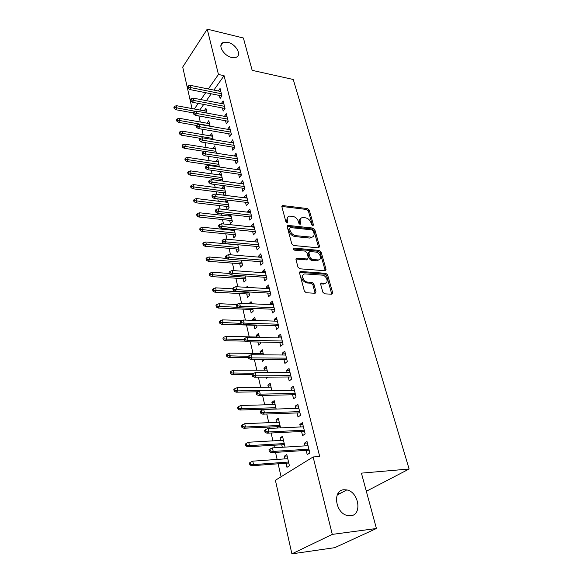 <?xml version="1.0" encoding="UTF-8"?>
<svg xmlns="http://www.w3.org/2000/svg" width="583" height="583" viewBox="0 0 583 583"><rect width="100%" height="100%" fill="white"/><g stroke="black" fill="none" stroke-linecap="round" stroke-linejoin="round"><path stroke-width="0.87" d="M312.809 225.84L313.472 224.958L309.274 210.135L307.54 208.583L282.515 205.544L281.888 206.768L285.918 221.883L287.412 222.99L287.885 222.101L287.353 220.134C286.902 217.94 287.594 216.599 289.445 216.118L292.681 216.329C295.435 216.912 297.323 218.596 298.343 221.372L298.875 223.325L300.114 224.433L300.806 223.544L300.267 221.591C299.793 219.405 300.471 218.071 302.3 217.605L305.441 217.816C308.145 218.392 310.01 220.061 311.038 222.808L311.584 224.746L312.809 225.84M343.934 489.727C332.376 490.055 335.167 512.974 347.33 515.532L350.704 515.787C362.502 514.949 358.793 491.899 346.79 489.917L343.934 489.727M227.815 42.34L222.968 42.625C217.357 44.957 223.806 55.946 231.735 57.44L236.348 57.185C242.12 54.911 235.758 43.929 227.815 42.34M322.851 292.2L324.68 293.825L331.865 294.233L332.682 292.783L327.624 274.936L325.831 273.34L300.544 271.459L299.516 272.88L304.377 291.106L306.243 292.753L315.141 293.264L315.993 291.799L313.865 284.016L312.029 282.383L307.722 282.099C303.204 282.004 300.558 274.083 304.96 273.915L322.166 275.125C326.575 275.242 329.242 283.09 324.891 283.207L321.503 283.032L320.701 284.46L322.851 292.2M313.122 456.963L332.281 534.392L291.894 553.85L275.395 480.275L313.122 456.963L319.695 456.504L224.061 75.673L218.45 74.471L208.32 88.973M192.026 108.569L182.719 67.074L207.235 29.15L243.395 38.012L252.162 70.346L293.256 79.485L409.113 469.009L361.416 473.134L376.429 528.504L332.281 534.392M207.235 29.15L218.45 74.471M318.631 247.862L319.586 246.543L314.805 229.658L313.049 228.091L287.878 225.388L287.193 226.67L291.784 243.898L293.599 245.509L318.631 247.862M321.124 251.987L326.043 269.346L325.088 270.723L299.83 268.799L297.993 267.167L295.96 259.537L296.732 258.16L307.547 259.027L308.298 257.664L306.942 252.701L305.135 251.105L294.422 250.136C293.06 249.458 292.804 248.766 293.672 248.059L319.353 250.406L321.124 251.987L320.198 252.847L325.095 270.184L326.043 269.346M366.124 490.5L368.23 490.288L409.113 469.009M301.557 431.471L302.57 435.632L305.149 433.92L302.388 422.682L299.83 424.424L300.449 426.96M285.065 447.11L282.522 436.252L280.131 437.884L280.722 440.435M281.727 444.771L282.31 447.285M292.579 394.778L293.562 398.808L296.055 396.987L293.402 386.194L290.932 388.045L291.471 390.26M276.174 409.055L274.207 400.63L271.889 402.372L272.407 404.617M283.957 359.529L284.912 363.435L287.317 361.511L284.766 351.141L282.383 353.094L282.85 355.003M267.641 372.537L266.205 366.372L263.961 368.216L264.42 370.169M266.037 377.15L266.307 378.323L267.794 377.135M275.672 325.649L276.597 329.439L278.922 327.413L276.466 317.444L274.163 319.491L274.564 321.124M259.45 337.47L258.502 333.403L256.331 335.327L256.724 337.025M257.883 342.01L258.59 345.063L260.783 343.161L260.521 342.061M267.692 293.045L268.595 296.725L270.847 294.619L268.486 285.021L266.249 287.157L266.584 288.527M250.326 309.442L251.156 313.027L253.277 311.045L252.65 308.356M251.579 303.765L251.084 301.637L248.985 303.648M260.018 261.665L260.892 265.236L263.071 263.05L260.798 253.809L258.633 256.017L258.91 257.147M243.184 278.667L243.993 282.157L246.048 280.095L245.079 275.934M244.007 271.357L243.636 271.328M252.621 231.422L253.467 234.898L255.587 232.646L253.394 223.741L251.295 226.015L251.513 226.918M236.29 248.985L237.084 252.381L239.081 250.245L237.791 244.729M245.487 202.272L246.317 205.653L248.365 203.329L246.252 194.744L244.219 197.083L244.386 197.775M229.097 214.478L228.456 215.214L228.645 216.016M229.644 220.338L230.409 223.639L232.355 221.445L230.766 214.661M238.607 174.142L239.409 177.436L241.406 175.053L239.365 166.767L237.39 169.165L237.507 169.66M223.806 185.656L222.087 187.748L222.225 188.367M223.223 192.674L223.806 195.174M223.996 185.686L225.854 193.636L224.499 195.261M231.968 146.996L232.748 150.203L234.687 147.769L232.712 139.76L230.875 142.522M219.39 167.008L217.736 158.889L216.023 161.651M217.022 165.936L217.197 166.687M225.548 120.768L226.313 123.888L228.193 121.41L226.291 113.678L224.462 116.316M213.232 139.599L211.731 133.172L210.033 135.817M220.826 91.502L190.255 85.329L190.772 87.61L189.504 89.49L221.919 95.933L220.083 88.463L218.282 90.984M221.919 95.94L220.097 98.461L219.346 95.415M207.045 113.109L205.923 108.3L204.232 110.828M205.704 117.176L205.916 118.072L206.462 117.314M224.061 75.673L213.866 90.095M211.235 93.805L206.397 100.655M203.722 104.437L199.787 110.005M198.905 115.944L200.29 122.015M201.915 129.156L203.168 134.666M204.983 142.609L206.098 147.528M208.095 156.295L209.078 160.609M210.062 164.916L210.23 165.667M211.272 170.229L212.11 173.909M213.094 178.23L213.458 179.848M214.5 184.417L215.193 187.442M216.176 191.771L216.752 194.285M217.794 198.869L218.326 201.215M219.317 205.544L220.097 208.991M221.146 213.582L221.518 215.229M222.509 219.565L223.508 223.974M224.557 228.572L224.768 229.483M225.752 233.827L226.991 239.241M229.061 248.351L230.533 254.793M232.428 263.13L234.14 270.65M235.86 278.186L237.82 286.814M239.351 293.511L241.573 303.291M242.9 309.121L245.407 320.103M246.522 325.022L249.218 336.85M250.362 341.871L252.978 353.364M254.348 359.361L256.811 370.19M258.407 377.208L260.718 387.345M262.561 395.42L264.704 404.835M266.795 414.01L268.763 422.675M269.761 427.04L270.06 428.374M271.117 432.994L272.91 440.872M273.901 445.237L274.476 447.766M275.533 452.386L277.136 459.433M278.127 463.798L281.086 476.763M210.113 126.241L208.801 120.637L207.111 123.224M222.422 107.986L223.18 111.069L225.031 108.562L223.158 100.961L221.336 103.541M216.41 153.198L214.712 145.925L213.006 148.629M228.733 133.769L229.505 136.932L231.407 134.476L229.476 126.606L227.64 129.302M221.948 181.007L222.691 180.089L220.819 172.072L218.975 174.368L219.099 174.893M220.097 179.192L220.469 180.803M235.255 160.449L236.049 163.699L238.017 161.294L236.006 153.147L234.162 155.974M226.452 199.933L225.242 201.361L225.41 202.075M226.408 206.382L227.166 209.647L229.075 207.424L227.348 200.042M242.018 188.083L242.834 191.421L244.853 189.067L242.776 180.628L240.772 182.996L240.917 183.594M232.938 234.534L233.717 237.886L235.685 235.721L234.242 229.556L231.728 229.308L231.939 230.212M249.021 216.716L249.859 220.141L251.943 217.853L249.786 209.108L247.724 211.418L247.921 212.212M239.708 263.691L240.502 267.131L242.535 265.039L241.398 260.186M256.287 246.405L257.147 249.932L259.297 247.709L257.059 238.636L254.931 240.881L255.179 241.894M246.718 293.912L247.542 297.454L249.633 295.428L248.832 291.988M247.76 287.404L247.476 286.195L246.332 287.317M263.822 277.209L264.704 280.838L266.927 278.689L264.609 269.273L262.408 271.445L262.714 272.691M255.478 320.453L254.756 317.371L252.621 319.346L252.854 320.358M253.991 325.256L254.837 328.899L256.994 326.954L256.549 325.044M271.642 309.194L272.56 312.925L274.848 310.863L272.436 301.083L270.169 303.167L270.534 304.669M263.509 354.828L262.314 349.734L260.113 351.615L260.535 353.436M261.92 359.405L262.416 361.533L264.58 359.419M279.774 342.425L280.714 346.273L283.083 344.298L280.576 334.125L278.229 336.129L278.667 337.9M271.867 390.61L270.162 383.337L267.889 385.13L268.377 387.229M288.228 376.982L289.197 380.947L291.646 379.067L289.037 368.492L286.617 370.402L287.12 372.457M280.569 427.886L278.324 418.266L275.97 419.957L276.524 422.347M277.53 426.69L277.843 428.009M297.024 412.939L298.022 417.027L300.558 415.264L297.847 404.252L295.333 406.052L295.916 408.421M286.013 463.215L286.96 467.318L289.423 465.781L286.807 454.594L284.373 456.168L285 458.879M306.184 450.389L307.219 454.616L309.843 452.962L307.015 441.491L304.421 443.175L305.084 445.886M376.429 528.504L334.751 547.67L291.894 553.85M338.089 493.335L340.975 493.043M205.712 92.712L200.902 99.598M198.249 103.395L194.328 108.999M204.203 110.704L206.586 111.149M207.06 123.02L209.457 123.45M221.321 103.483L223.901 103.978M209.967 135.54L212.38 135.948M224.426 116.17L227.02 116.651M212.919 148.264L215.346 148.65M227.581 129.083L230.198 129.535M215.921 161.207L218.363 161.571M230.795 142.208L233.426 142.646M218.975 174.368L221.438 174.711M234.067 155.574L236.705 155.982M222.087 187.748L224.557 188.076M237.39 169.165L240.05 169.558M225.242 201.361L227.734 201.667M240.772 182.996L243.454 183.368M228.456 215.214L230.963 215.491M244.219 197.083L246.915 197.426M247.724 211.418L250.435 211.731M251.295 226.015L254.02 226.306M254.931 240.881L257.679 241.136M258.633 256.017L261.395 256.25M262.408 271.445L265.192 271.642M266.249 287.157L269.055 287.324M252.621 319.346L255.237 319.433M270.169 303.167L272.99 303.306M256.331 335.327L258.969 335.393M274.163 319.491L276.998 319.593M260.113 351.615L262.765 351.644M278.229 336.129L281.086 336.202M263.961 368.216L266.635 368.208M282.383 353.094L285.255 353.13M267.889 385.13L270.578 385.093M286.617 370.402L289.511 370.394M271.889 402.372L274.593 402.299M290.932 388.045L293.847 388.001M275.97 419.957L278.696 419.847M295.333 406.052L298.27 405.965M280.131 437.884L282.872 437.738M299.83 424.424L302.781 424.293M284.373 456.168L287.135 455.986M304.421 443.175L307.387 443M300.471 218.836C299.334 219.58 298.97 220.797 299.378 222.487L300.267 221.591M299.902 224.382L299.378 222.487M287.572 217.393L286.479 221.037L287.353 220.134M286.989 222.961L286.479 221.037M312.554 225.781L308.385 211.031L306.658 209.486L281.837 206.44M318.726 247.87L313.894 230.533L312.145 228.973L287.142 226.277M313.348 231.014L312.116 229.913L290.305 227.567L289.591 228.47L290.152 230.569C291.179 233.419 293.096 235.117 295.894 235.678L311.788 237.186C313.72 236.734 314.434 235.364 313.931 233.076L313.348 231.014M289.562 228.084L288.702 229.374L289.591 228.47M312.787 236.858L309.945 238.083L294.998 236.574C292.2 236.013 290.29 234.315 289.263 231.473L288.702 229.374M325.154 270.731L325.095 270.184M307.43 259.034L306.381 259.894L295.909 259.027M293.14 248.956L318.427 251.266L319.353 250.406M317.844 259.916L318.464 259.916C322.596 259.661 319.907 252.242 315.643 252.053L309.617 251.535L308.888 252.876L310.258 257.832L312.058 259.428L317.844 259.916L316.912 260.776L319.295 259.683M308.852 252.257L307.97 253.751L308.888 252.876M316.912 260.776L311.133 260.295L309.333 258.692L307.97 253.751M320.198 252.847L318.427 251.266M325.802 282.981L323.937 284.045L320.65 283.863M303.043 275.045C300.755 278.331 302.001 280.962 306.782 282.952L307.722 282.099M315.082 293.264L312.918 284.854L311.082 283.229L306.782 282.952M331.771 294.24L326.677 275.774L324.884 274.178L299.465 272.319M174.55 106.252L173.887 107.243L174.149 108.496L174.813 107.505L174.55 106.252L176.569 105.705L177.05 107.957L175.855 109.735L193.33 112.92M174.813 107.505L195.298 111.309M176.569 105.705L206.615 111.273M175.855 109.735L174.149 108.496M188.477 87.144L188.192 85.876L187.493 86.918L187.777 88.186L188.477 87.144L221.38 93.739M187.777 88.186L189.504 89.49M190.255 85.329L188.192 85.876M177.232 118.874L176.562 119.85L176.831 121.126L177.509 120.142L177.232 118.874L179.273 118.298L179.761 120.586L178.544 122.35L196.573 125.483M177.509 120.142L210.033 125.892M179.273 118.298L209.508 123.647M178.544 122.35L176.831 121.126M179.965 131.7L179.287 132.676L179.557 133.966L180.242 132.997L179.965 131.7L182.013 131.109L182.515 133.441L181.284 135.183L200.261 138.317M180.242 132.997L212.977 138.506M182.013 131.109L212.445 136.225M181.284 135.183L179.557 133.966M191.362 99.955L191.071 98.658L190.364 99.7L190.656 100.99L191.362 99.955L193.673 100.422L193.148 98.097L223.916 104.036M224.477 106.317L193.673 100.422L192.39 102.28L225.009 108.474M190.656 100.99L192.39 102.28M193.148 98.097L191.071 98.658M194.299 112.985L194.001 111.674L193.279 112.701L193.578 114.013L194.299 112.985L196.624 113.452L196.092 111.091L227.057 116.789M227.625 119.107L196.624 113.452L195.327 115.296L228.15 121.235M193.578 114.013L195.327 115.296M196.092 111.091L194.001 111.674M182.749 144.752L182.056 145.714L182.333 147.033L183.026 146.071L182.749 144.752L184.811 144.139L185.314 146.508L184.068 148.235L205.056 151.514M183.026 146.071L215.972 151.332M184.811 144.139L215.433 149.015M184.068 148.235L182.333 147.033M185.576 158.022L184.869 158.977L185.154 160.318L185.86 159.363L185.576 158.022L187.653 157.395L188.171 159.808L186.903 161.513L219.47 166.301M185.86 159.363L219.019 164.377M187.653 157.395L218.472 162.016M186.903 161.513L185.154 160.318M197.287 126.249L196.981 124.915L196.252 125.928L196.551 127.269L197.287 126.249L199.634 126.715L199.087 124.31L230.249 129.761M230.832 132.122L199.634 126.715L198.307 128.537L231.349 134.221M196.551 127.269L198.307 128.537M199.087 124.31L196.981 124.915M200.326 139.752L200.02 138.39L199.277 139.395L199.583 140.758L200.326 139.752L202.687 140.212L202.133 137.763L233.499 142.959M234.089 145.356L202.687 140.212L201.354 142.019L234.599 147.419M199.583 140.758L201.354 142.019M202.133 137.763L200.02 138.39M188.447 171.533L187.741 172.473L188.025 173.836L188.739 172.896L188.447 171.533L190.539 170.877L191.071 173.333L189.781 175.024L222.56 179.528M188.739 172.896L222.123 177.64M190.539 170.877L221.555 175.243M189.781 175.024L188.025 173.836M203.416 153.489L203.103 152.105L202.352 153.103L202.665 154.488L203.416 153.489L205.806 153.948L205.238 151.456L236.807 156.382M237.405 158.831L205.806 153.948L204.444 155.741L237.908 160.857M202.665 154.488L204.444 155.741M205.238 151.456L203.103 152.105M191.377 185.277L190.656 186.21L190.947 187.595L191.676 186.662L191.377 185.277L193.483 184.6L194.022 187.099L192.718 188.768L225.701 192.988M191.676 186.662L225.271 191.137M193.483 184.6L224.703 188.688M192.718 188.768L190.947 187.595M206.564 167.481L206.251 166.068L205.486 167.059L205.799 168.465L206.564 167.481L208.976 167.933L208.401 165.397L240.174 170.047M240.786 172.532L208.976 167.933L207.592 169.704L241.275 174.528M205.799 168.465L207.592 169.704M208.401 165.397L206.251 166.068M194.358 199.262L193.622 200.18L193.92 201.594L194.656 200.676L194.358 199.262L196.478 198.563L197.025 201.106L195.699 202.753L228.9 206.681M194.656 200.676L228.478 204.866M196.478 198.563L227.895 202.374M195.699 202.753L193.92 201.594M197.389 213.502L196.646 214.406L196.952 215.841L197.695 214.938L197.389 213.502L199.524 212.78L200.078 215.367L198.737 216.993L232.158 220.607M197.695 214.938L231.743 218.829M199.524 212.78L231.145 216.3M198.737 216.993L196.952 215.841M200.472 227.989L199.721 228.886L200.035 230.351L200.785 229.454L200.472 227.989L202.629 227.246L203.19 229.884L201.827 231.487L235.466 234.781M200.785 229.454L235.058 233.04M202.629 227.246L234.461 230.467M201.827 231.487L200.035 230.351M203.62 242.747L202.855 243.636L203.168 245.122L203.933 244.241L203.62 242.747L205.784 241.981L206.36 244.663L204.976 246.245L238.833 249.203M203.933 244.241L238.44 247.505M205.784 241.981L237.828 244.882M204.976 246.245L203.168 245.122M206.819 257.781L206.039 258.648L206.36 260.164L207.14 259.297L206.819 257.781L209.006 256.986L209.589 259.712L208.182 261.271L242.266 263.888M207.14 259.297L241.879 262.233M209.006 256.986L226.612 258.393M208.182 261.271L206.36 260.164M210.077 273.084L209.29 273.937L209.618 275.482L210.405 274.629L210.077 273.084L212.278 272.268L212.875 275.045L211.447 276.575L245.756 278.834M210.405 274.629L245.377 277.224M212.278 272.268L229.367 273.442M211.447 276.575L209.618 275.482M213.4 288.68L212.598 289.518L212.933 291.092L213.735 290.254L213.4 288.68L215.615 287.834L216.227 290.662L214.777 292.17L249.313 294.058M213.735 290.254L248.948 292.491M215.615 287.834L232.821 288.825M214.777 292.17L212.933 291.092M216.781 304.566L215.972 305.39L216.308 306.993L217.124 306.177L216.781 304.566L219.019 303.692L219.638 306.578L218.166 308.05L252.935 309.551M217.124 306.177L238.126 307.401M219.019 303.692L236.909 304.523M218.166 308.05L216.308 306.993M220.236 320.759L219.405 321.568L219.755 323.201L220.578 322.399L220.236 320.759L222.48 319.856L223.114 322.8L221.62 324.243L256.622 325.343M220.578 322.399L240.575 323.361M222.48 319.856L242.2 320.541M221.62 324.243L219.755 323.201M223.748 337.266L222.903 338.053L223.26 339.721L224.105 338.934L223.748 337.266L226.015 336.325L226.656 339.328L225.14 340.742L245.188 341.128M224.105 338.934L244.241 339.685M226.015 336.325L259.362 337.083M225.14 340.742L223.26 339.721M227.334 354.085L226.474 354.858L226.838 356.556L227.691 355.79L227.334 354.085L229.615 353.123L230.27 356.177L228.725 357.554L248.285 357.692M227.691 355.79L248.256 356.322M229.615 353.123L263.188 353.466M228.725 357.554L226.838 356.556M230.985 371.24L230.117 371.99L230.482 373.725L231.356 372.974L230.985 371.24L233.287 370.241L233.958 373.36L232.384 374.709L252.082 374.592M231.356 372.974L253.802 373.273M233.287 370.241L267.087 370.169M232.384 374.709L230.482 373.725M234.709 388.737L233.827 389.466L234.198 391.237L235.087 390.508L234.709 388.737L237.033 387.702L237.711 390.887L236.115 392.191L257.343 391.798M235.087 390.508L237.711 390.887L271.787 390.282M237.033 387.702L271.066 387.185M236.115 392.191L234.198 391.237M238.513 406.584L237.609 407.291L237.995 409.091L238.892 408.384L238.513 406.584L240.852 405.513L241.544 408.763L239.919 410.031L276.131 408.872M238.892 408.384L241.544 408.763L275.854 407.699M240.852 405.513L275.118 404.536M239.919 410.031L237.995 409.091M209.771 181.728L209.45 180.285L208.678 181.262L208.998 182.698L209.771 181.728L212.205 182.18L211.614 179.593L243.599 183.958M244.219 186.487L212.205 182.18L210.798 183.929L244.7 188.44M208.998 182.698L210.798 183.929M211.614 179.593L209.45 180.285M213.043 196.231L212.708 194.773L211.921 195.735L212.248 197.192L213.043 196.231L215.491 196.682L214.894 194.052L247.083 198.111M247.717 200.69L215.491 196.682L214.063 198.409L248.19 202.6M212.248 197.192L214.063 198.409M214.894 194.052L212.708 194.773M216.366 211.01L216.031 209.523L215.229 210.47L215.564 211.957L216.366 211.01L218.836 211.454L218.231 208.78L250.632 212.525M251.28 215.149L218.836 211.454L217.393 213.159L251.739 217.022M215.564 211.957L217.393 213.159M218.231 208.78L216.031 209.523M219.755 226.066L219.412 224.55L218.603 225.483L218.946 226.998L219.755 226.066L222.247 226.51L221.627 223.777L254.246 227.202M254.902 229.87L222.247 226.51L220.782 228.186L255.354 231.706M218.946 226.998L220.782 228.186M221.627 223.777L219.412 224.55M223.209 241.406L222.859 239.861L222.036 240.779L222.385 242.324L223.209 241.406L225.723 241.843L225.089 239.059L257.926 242.149M258.597 244.867L225.723 241.843L224.229 243.497L259.034 246.653M222.385 242.324L224.229 243.497M225.089 239.059L222.859 239.861M226.729 257.037L226.372 255.463L225.534 256.367L225.891 257.941L226.729 257.037L229.265 257.475L228.623 254.64L261.68 257.373M262.357 260.149L229.265 257.475L227.749 259.1L262.787 261.884M225.891 257.941L227.749 259.1M228.623 254.64L226.372 255.463M324.6 283.469L325.613 283.243M321.211 283.287L320.839 283.367M230.314 272.975L229.957 271.365L229.104 272.254L229.462 273.864L230.314 272.975L232.872 273.405L232.216 270.512L265.498 272.888M266.191 275.708L232.872 273.405L231.334 275.001L266.606 277.399M229.462 273.864L231.334 275.001M232.216 270.512L229.957 271.365M233.972 289.219L233.608 287.579L232.741 288.454L233.105 290.094L233.972 289.219L236.552 289.642L235.889 286.698L269.39 288.694M270.097 291.573L236.552 289.642L234.993 291.209L270.497 293.205M233.105 290.094L234.993 291.209M235.889 286.698L233.608 287.579M237.704 305.784L237.325 304.115L236.45 304.967L236.822 306.636L237.704 305.784L240.305 306.206L239.628 303.204L273.354 304.8M274.076 307.737L240.305 306.206L238.717 307.744L274.469 309.318M236.822 306.636L238.717 307.744M239.628 303.204L237.325 304.115M241.508 322.676L241.122 320.978L240.225 321.816L240.611 323.514L241.508 322.676L244.139 323.099L243.439 320.031L277.399 321.218M278.135 324.214L244.139 323.099L242.521 324.6L278.514 325.737M240.611 323.514L242.521 324.6M243.439 320.031L241.122 320.978M245.385 339.911L244.998 338.176L244.088 338.993L244.474 340.734L245.385 339.911L248.037 340.326L247.33 337.2L281.523 337.965M282.274 341.011L248.037 340.326L246.398 341.791L282.631 342.476M244.474 340.734L246.398 341.791M247.33 337.2L244.998 338.176M249.349 357.496L248.948 355.725L248.023 356.526L248.416 358.297L249.349 357.496L252.024 357.904L251.302 354.712L285.728 355.032M286.493 358.144L252.024 357.904L250.347 359.339L286.836 359.551M248.416 358.297L250.347 359.339M251.302 354.712L248.948 355.725M253.386 375.445L252.978 373.63L252.038 374.41L252.446 376.217L253.386 375.445L256.09 375.846L255.354 372.588L290.013 372.442M290.793 375.612L256.09 375.846L254.385 377.237L291.128 376.961M252.446 376.217L254.385 377.237M255.354 372.588L252.978 373.63M257.511 393.758L257.096 391.907L256.134 392.665L256.549 394.516L257.511 393.758L260.237 394.152L259.486 390.829L294.386 390.202M295.187 393.438L260.237 394.152L258.502 395.507L295.501 394.713M256.549 394.516L258.502 395.507M259.486 390.829L257.096 391.907M242.39 424.788L241.471 425.473L241.865 427.317L242.783 426.632L242.39 424.788L244.743 423.688L245.458 426.996L243.803 428.228L280.263 426.567M242.783 426.632L245.458 426.996L280 425.452M244.743 423.688L279.25 422.23M243.803 428.228L241.865 427.317M261.723 412.458L261.293 410.57L260.317 411.306L260.747 413.187L261.723 412.458L264.471 412.844L263.705 409.455L298.853 408.326M299.662 411.627L264.471 412.844L262.707 414.156L299.961 412.837M260.747 413.187L262.707 414.156M263.705 409.455L261.293 410.57M246.347 443.364L245.414 444.027L245.815 445.908L246.747 445.244L246.347 443.364L248.722 442.227L249.444 445.609L247.768 446.789L284.475 444.61M246.747 445.244L249.444 445.609L284.234 443.561M248.722 442.227L283.469 440.274M247.768 446.789L245.815 445.908M266.023 431.551L265.586 429.627L264.595 430.334L265.025 432.258L266.023 431.551L268.799 431.937L268.012 428.469L303.408 426.822M304.231 430.188L268.799 431.937L267.007 433.205L304.515 431.325M265.025 432.258L267.007 433.205M268.012 428.469L265.586 429.627M250.384 462.326L249.437 462.968L249.845 464.884L250.792 464.243L250.384 462.326L252.782 461.153L253.518 464.6L251.805 465.744L288.774 463.011M250.792 464.243L253.518 464.6L288.549 462.035M252.782 461.153L287.769 458.683M251.805 465.744L249.845 464.884M270.41 451.06L269.965 449.085L268.952 449.77L269.397 451.738L270.41 451.06L273.216 451.431L272.414 447.89L308.05 445.696M308.903 449.136L273.216 451.431L271.387 452.656L309.158 450.193M269.397 451.738L271.387 452.656M272.414 447.89L269.965 449.085M312.619 225.803L313.472 224.958M287.033 222.976L287.885 222.101M299.954 224.404L300.806 223.544M282.041 206.455L282.908 205.529M306.658 209.486L307.54 208.583M308.385 211.031L309.274 210.135M287.332 226.284L288.213 225.381M312.145 228.973L313.049 228.091M313.894 230.533L314.805 229.658M318.668 247.411L319.586 246.543M289.263 231.473L290.152 230.569M294.998 236.574L295.894 235.678M309.945 238.083L310.856 237.201M296.069 259.027L296.987 258.16M306.381 259.894L307.307 259.027M293.111 248.795L293.868 248.059M309.333 258.692L310.258 257.832M311.133 260.295L312.058 259.428M320.723 283.863L321.678 283.025M323.478 284.045L324.432 283.214M311.082 283.229L312.029 282.383M312.918 284.854L313.865 284.016M315.039 292.63L315.993 291.799M299.618 272.319L300.544 271.459M324.884 274.178L325.831 273.34M326.677 275.774L327.624 274.936M331.712 293.606L332.682 292.783M220.884 45.707L222.968 42.625M337.185 495.076L346.79 489.917M281.844 206.251L282.515 205.544M287.157 226.124L287.878 225.388M310.877 238.068L311.788 237.186M295.916 258.932L296.732 258.16M306.629 259.894L307.547 259.027M293.125 248.598L293.672 248.059M317.531 260.769L318.464 259.916M320.665 283.768L321.503 283.032M323.937 284.045L324.891 283.207M299.48 272.246L300.325 271.459"/></g></svg>
